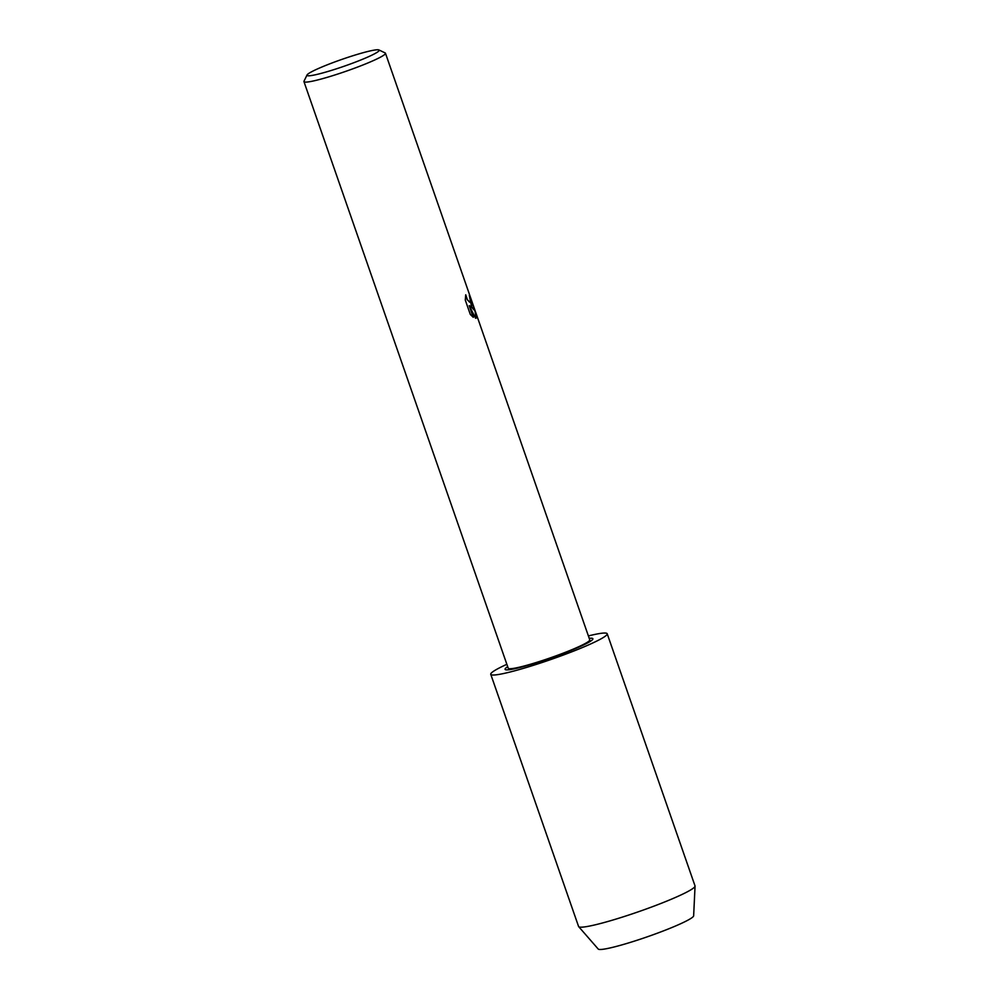 <?xml version="1.0" encoding="UTF-8"?>
<svg xmlns="http://www.w3.org/2000/svg" width="999" height="999" viewBox="0 0 999 999"><rect width="100%" height="100%" fill="white"/><g stroke="black" fill="none" stroke-linecap="round" stroke-linejoin="round"><path stroke-width="1.5" d="M471.903 305.632L470.429 305.981L472.502 307.355L475.636 312.15L476.236 318.057L475.561 318.244L469.23 305.632L473.289 317.307L470.304 314.448L465.284 300.05L465.734 294.792L467.345 299.675L469.53 302.135L470.554 301.76L469.318 295.292A43.157 4.058 -19.2 0 0 469.542 294.805L471.903 305.632M378.921 49.95L385.152 52.935A43.157 4.058 160.8 0 1 385.464 53.234A43.157 4.058 160.8 0 1 384.503 54.645A43.157 4.058 160.8 0 1 340.884 73.014A43.157 4.058 160.8 0 1 303.946 81.618A43.157 4.058 160.8 0 1 304.008 81.194L307.043 74.975A38.224 3.596 160.8 0 1 307.842 74.101A38.224 3.596 160.8 0 1 344.767 58.404A38.224 3.596 160.8 0 1 378.921 49.95A38.224 3.596 160.8 0 1 378.334 51.461A38.224 3.596 160.8 0 1 338.012 68.307A38.224 3.596 160.8 0 1 307.043 74.975M475.636 312.15L589.747 639.835A43.157 4.058 160.8 0 1 588.786 641.246A43.157 4.058 160.8 0 1 545.167 659.627A43.157 4.058 160.8 0 1 508.229 668.231L303.946 81.618M475.299 311.226L470.429 305.981M471.341 306.081L469.493 295.005M470.092 302.235L467.232 299.712L465.659 295.13M473.126 317.195L469.23 305.632M475.911 318.206L475.087 310.989M589.21 638.311A46.478 4.371 160.8 0 1 592.882 638.748A46.478 4.371 160.8 0 1 591.845 640.272A46.478 4.371 160.8 0 1 544.88 660.064A46.478 4.371 160.8 0 1 505.094 669.318A46.478 4.371 160.8 0 1 506.131 667.794A46.478 4.371 160.8 0 1 507.692 666.695M588.386 635.926A61.651 5.807 160.8 0 1 607.205 633.753L695.017 885.901A61.651 5.807 160.8 0 1 695.054 886.125L693.643 915.821A50.549 4.758 160.8 0 1 692.494 917.294A50.549 4.758 160.8 0 1 642.307 938.523A50.549 4.758 160.8 0 1 598.226 949.05L578.683 926.647A61.651 5.807 160.8 0 1 578.571 926.46L490.759 674.313A61.651 5.807 160.8 0 1 492.145 672.29A61.651 5.807 160.8 0 1 506.868 664.31M695.054 886.125A61.651 5.807 160.8 0 1 693.643 887.924A61.651 5.807 160.8 0 1 632.442 913.81A61.651 5.807 160.8 0 1 578.683 926.647M607.205 633.753A61.651 5.807 160.8 0 1 605.831 635.776A61.651 5.807 160.8 0 1 543.531 662.025A61.651 5.807 160.8 0 1 490.759 674.313M475.212 310.951L385.464 53.234"/></g></svg>
